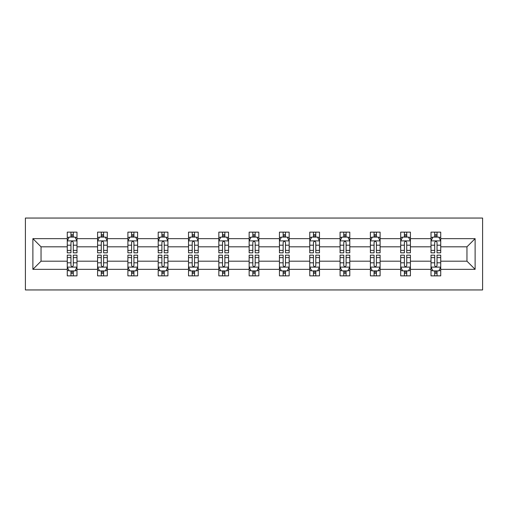 <?xml version="1.0" encoding="UTF-8"?>
<svg xmlns="http://www.w3.org/2000/svg" width="508" height="508" viewBox="0 0 508 508"><rect width="100%" height="100%" fill="white"/><g stroke="black" fill="none" stroke-linecap="round" stroke-linejoin="round"><path stroke-width="0.76" d="M25.4 289.947L482.6 289.947L482.6 218.053L25.4 218.053L25.4 289.947M440.728 269.348L440.728 261.188L466.96 261.188L475.12 269.348L440.728 269.348L440.728 275.857L437.032 275.857L437.032 270.904M431.013 269.348L410.413 269.348L410.413 261.188L431.013 261.188L431.013 275.857L440.728 275.857L440.728 270.669L438.899 270.669M410.413 269.348L410.413 275.857L406.724 275.857L406.724 270.904M400.698 269.348L380.105 269.348L380.105 261.188L400.698 261.188L400.698 275.857L410.413 275.857L410.413 270.669L408.591 270.669M380.105 269.348L380.105 275.857L376.415 275.857L376.415 270.904M370.389 269.348L349.79 269.348L349.79 261.188L370.389 261.188L370.389 275.857L380.105 275.857L380.105 270.669L378.276 270.669M349.79 269.348L349.79 275.857L346.1 275.857L346.1 270.904M340.074 269.348L319.481 269.348L319.481 261.188L340.074 261.188L340.074 275.857L349.79 275.857L349.79 270.669L347.967 270.669M319.481 269.348L319.481 275.857L315.792 275.857L315.792 270.904M309.766 269.348L289.166 269.348L289.166 261.188L309.766 261.188L309.766 275.857L319.481 275.857L319.481 270.669L317.652 270.669M289.166 269.348L289.166 275.857L285.477 275.857L285.477 270.904M279.451 269.348L258.858 269.348L258.858 261.188L279.451 261.188L279.451 275.857L289.166 275.857L289.166 270.669L287.344 270.669M258.858 269.348L258.858 275.857L255.168 275.857L255.168 270.904M249.142 269.348L228.549 269.348L228.549 261.188L249.142 261.188L249.142 275.857L258.858 275.857L258.858 270.669L257.029 270.669M228.549 269.348L228.549 275.857L224.854 275.857L224.854 270.904M218.834 269.348L198.234 269.348L198.234 261.188L218.834 261.188L218.834 275.857L228.549 275.857L228.549 270.669L226.72 270.669M198.234 269.348L198.234 275.857L194.545 275.857L194.545 270.904M188.519 269.348L167.926 269.348L167.926 261.188L188.519 261.188L188.519 275.857L198.234 275.857L198.234 270.669L196.406 270.669M167.926 269.348L167.926 275.857L164.23 275.857L164.23 270.904M158.21 269.348L137.611 269.348L137.611 261.188L158.21 261.188L158.21 275.857L167.926 275.857L167.926 270.669L166.097 270.669M137.611 269.348L137.611 275.857L133.922 275.857L133.922 270.904M127.895 269.348L107.302 269.348L107.302 261.188L127.895 261.188L127.895 275.857L137.611 275.857L137.611 270.669L135.782 270.669M107.302 269.348L107.302 275.857L103.607 275.857L103.607 270.904M97.587 269.348L76.987 269.348L76.987 261.188L97.587 261.188L97.587 275.857L107.302 275.857L107.302 270.669L105.474 270.669M76.987 269.348L76.987 275.857L73.298 275.857L73.298 270.904M67.272 269.348L32.88 269.348L32.88 238.652L67.272 238.652L67.272 246.812L41.04 246.812L41.04 261.188L67.272 261.188L67.272 275.857L76.987 275.857L76.987 270.669L75.159 270.669M69.101 237.331L67.272 237.331L67.272 232.143L67.272 238.652M70.968 237.096L70.968 232.143L67.272 232.143L76.987 232.143L76.987 238.652L97.587 238.652L97.587 232.143L107.302 232.143L107.302 238.652L127.895 238.652L127.895 232.143L137.611 232.143L137.611 238.652L158.21 238.652L158.21 232.143L167.926 232.143L167.926 238.652L188.519 238.652L188.519 232.143L198.234 232.143L198.234 238.652L218.834 238.652L218.834 232.143L228.549 232.143L228.549 238.652L249.142 238.652L249.142 232.143L258.858 232.143L258.858 238.652L279.451 238.652L279.451 232.143L289.166 232.143L289.166 238.652L309.766 238.652L309.766 232.143L319.481 232.143L319.481 238.652L340.074 238.652L340.074 232.143L349.79 232.143L349.79 238.652L370.389 238.652L370.389 232.143L380.105 232.143L380.105 238.652L400.698 238.652L400.698 232.143L410.413 232.143L410.413 238.652L431.013 238.652L431.013 232.143L440.728 232.143L440.728 238.652L475.12 238.652L475.12 269.348M431.013 238.652L431.013 246.812L410.413 246.812L410.413 238.652M400.698 238.652L400.698 246.812L380.105 246.812L380.105 238.652M370.389 238.652L370.389 246.812L349.79 246.812L349.79 238.652M340.074 238.652L340.074 246.812L319.481 246.812L319.481 238.652M309.766 238.652L309.766 246.812L289.166 246.812L289.166 238.652M279.451 238.652L279.451 246.812L258.858 246.812L258.858 238.652M249.142 238.652L249.142 246.812L228.549 246.812L228.549 238.652M218.834 238.652L218.834 246.812L198.234 246.812L198.234 238.652M188.519 238.652L188.519 246.812L167.926 246.812L167.926 238.652M158.21 238.652L158.21 246.812L137.611 246.812L137.611 238.652M127.895 238.652L127.895 246.812L107.302 246.812L107.302 238.652M97.587 238.652L97.587 246.812L76.987 246.812L76.987 238.652M32.88 238.652L41.04 246.812M466.96 261.188L466.96 246.812L440.728 246.812L440.728 238.652M434.702 237.001L437.032 237.001M404.393 237.001L406.724 237.001M374.079 237.001L376.415 237.001M343.77 237.001L346.1 237.001M313.455 237.001L315.792 237.001M283.147 237.001L285.477 237.001M252.832 237.001L255.168 237.001M222.523 237.001L224.854 237.001M192.208 237.001L194.545 237.001M161.9 237.001L164.23 237.001M131.585 237.001L133.922 237.001M101.276 237.001L103.607 237.001M70.968 237.001L73.298 237.001M70.968 270.999L73.298 270.999M101.276 270.999L103.607 270.999M131.585 270.999L133.922 270.999M161.9 270.999L164.23 270.999M192.208 270.999L194.545 270.999M222.523 270.999L224.854 270.999M252.832 270.999L255.168 270.999M283.147 270.999L285.477 270.999M313.455 270.999L315.792 270.999M343.77 270.999L346.1 270.999M374.079 270.999L376.415 270.999M404.393 270.999L406.724 270.999M434.702 270.999L437.032 270.999M41.04 261.188L32.88 269.348M475.12 238.652L466.96 246.812M73.298 234.664L70.968 234.664M67.272 250.4L67.272 252.832L70.968 252.832L70.968 250.4L67.272 250.4L67.272 246.812M76.987 246.812L76.987 252.832L73.298 252.832L73.298 242.437C72.517 240.944 71.742 240.944 70.968 242.437L70.968 250.4M75.159 237.331L76.987 237.331L76.987 232.143L73.298 232.143L73.298 237.096M76.987 240.983L75.044 237.096L69.215 237.096L67.272 240.983M70.968 273.336L73.298 273.336M76.987 257.6L76.987 255.168L73.298 255.168L73.298 257.6L76.987 257.6L76.987 261.188M67.272 261.188L67.272 255.168L70.968 255.168L70.968 265.563C71.742 267.056 72.517 267.056 73.298 265.563L73.298 257.6M69.101 270.669L67.272 270.669L67.272 275.857L70.968 275.857L70.968 270.904M67.272 267.017L69.215 270.904L75.044 270.904L76.987 267.017M103.607 234.664L101.276 234.664M99.409 237.331L97.587 237.331L97.587 232.143L101.276 232.143L101.276 237.096M97.587 250.4L97.587 252.832L101.276 252.832L101.276 250.4L97.587 250.4L97.587 246.812M107.302 246.812L107.302 252.832L103.607 252.832L103.607 242.437C102.832 240.944 102.057 240.944 101.276 242.437L101.276 250.4M105.474 237.331L107.302 237.331L107.302 232.143L103.607 232.143L103.607 237.096M107.302 240.983L105.359 237.096L99.53 237.096L97.587 240.983M133.922 234.664L131.585 234.664M129.724 237.331L127.895 237.331L127.895 232.143L131.585 232.143L131.585 237.096M127.895 250.4L127.895 252.832L131.585 252.832L131.585 250.4L127.895 250.4L127.895 246.812M137.611 246.812L137.611 252.832L133.922 252.832L133.922 242.437C133.14 240.944 132.366 240.944 131.585 242.437L131.585 250.4M135.782 237.331L137.611 237.331L137.611 232.143L133.922 232.143L133.922 237.096M137.611 240.983L135.668 237.096L129.838 237.096L127.895 240.983M101.276 273.336L103.607 273.336M107.302 257.6L107.302 255.168L103.607 255.168L103.607 257.6L107.302 257.6L107.302 261.188M97.587 261.188L97.587 255.168L101.276 255.168L101.276 265.563C102.051 267.056 102.832 267.056 103.607 265.563L103.607 257.6M99.409 270.669L97.587 270.669L97.587 275.857L101.276 275.857L101.276 270.904M97.587 267.017L99.53 270.904L105.359 270.904L107.302 267.017M131.585 273.336L133.922 273.336M137.611 257.6L137.611 255.168L133.922 255.168L133.922 257.6L137.611 257.6L137.611 261.188M127.895 261.188L127.895 255.168L131.585 255.168L131.585 265.563C132.366 267.056 133.14 267.056 133.922 265.563L133.922 257.6M129.724 270.669L127.895 270.669L127.895 275.857L131.585 275.857L131.585 270.904M127.895 267.017L129.838 270.904L135.668 270.904L137.611 267.017M164.23 234.664L161.9 234.664M160.033 237.331L158.21 237.331L158.21 232.143L161.9 232.143L161.9 237.096M158.21 250.4L158.21 252.832L161.9 252.832L161.9 250.4L158.21 250.4L158.21 246.812M167.926 246.812L167.926 252.832L164.23 252.832L164.23 242.437C163.455 240.944 162.681 240.944 161.9 242.437L161.9 250.4M166.097 237.331L167.926 237.331L167.926 232.143L164.23 232.143L164.23 237.096M167.926 240.983L165.983 237.096L160.153 237.096L158.21 240.983M161.9 273.336L164.23 273.336M167.926 257.6L167.926 255.168L164.23 255.168L164.23 257.6L167.926 257.6L167.926 261.188M158.21 261.188L158.21 255.168L161.9 255.168L161.9 265.563C162.674 267.056 163.455 267.056 164.23 265.563L164.23 257.6M160.033 270.669L158.21 270.669L158.21 275.857L161.9 275.857L161.9 270.904M158.21 267.017L160.153 270.904L165.983 270.904L167.926 267.017M194.545 234.664L192.208 234.664M190.348 237.331L188.519 237.331L188.519 232.143L192.208 232.143L192.208 237.096M188.519 250.4L188.519 252.832L192.208 252.832L192.208 250.4L188.519 250.4L188.519 246.812M198.234 246.812L198.234 252.832L194.545 252.832L194.545 242.437C193.764 240.944 192.989 240.944 192.208 242.437L192.208 250.4M196.406 237.331L198.234 237.331L198.234 232.143L194.545 232.143L194.545 237.096M198.234 240.983L196.291 237.096L190.462 237.096L188.519 240.983M192.208 273.336L194.545 273.336M198.234 257.6L198.234 255.168L194.545 255.168L194.545 257.6L198.234 257.6L198.234 261.188M188.519 261.188L188.519 255.168L192.208 255.168L192.208 265.563C192.989 267.056 193.764 267.056 194.545 265.563L194.545 257.6M190.348 270.669L188.519 270.669L188.519 275.857L192.208 275.857L192.208 270.904M188.519 267.017L190.462 270.904L196.291 270.904L198.234 267.017M224.854 234.664L222.523 234.664M220.656 237.331L218.834 237.331L218.834 232.143L222.523 232.143L222.523 237.096M218.834 250.4L218.834 252.832L222.523 252.832L222.523 250.4L218.834 250.4L218.834 246.812M228.549 246.812L228.549 252.832L224.854 252.832L224.854 242.437C224.079 240.944 223.298 240.944 222.523 242.437L222.523 250.4M226.72 237.331L228.549 237.331L228.549 232.143L224.854 232.143L224.854 237.096M228.549 240.983L226.606 237.096L220.777 237.096L218.834 240.983M222.523 273.336L224.854 273.336M228.549 257.6L228.549 255.168L224.854 255.168L224.854 257.6L228.549 257.6L228.549 261.188M218.834 261.188L218.834 255.168L222.523 255.168L222.523 265.563C223.298 267.056 224.079 267.056 224.854 265.563L224.854 257.6M220.656 270.669L218.834 270.669L218.834 275.857L222.523 275.857L222.523 270.904M218.834 267.017L220.777 270.904L226.606 270.904L228.549 267.017M255.168 234.664L252.832 234.664M250.971 237.331L249.142 237.331L249.142 232.143L252.832 232.143L252.832 237.096M249.142 250.4L249.142 252.832L252.832 252.832L252.832 250.4L249.142 250.4L249.142 246.812M258.858 246.812L258.858 252.832L255.168 252.832L255.168 242.437C254.387 240.944 253.613 240.944 252.832 242.437L252.832 250.4M257.029 237.331L258.858 237.331L258.858 232.143L255.168 232.143L255.168 237.096M258.858 240.983L256.915 237.096L251.085 237.096L249.142 240.983M252.832 273.336L255.168 273.336M258.858 257.6L258.858 255.168L255.168 255.168L255.168 257.6L258.858 257.6L258.858 261.188M249.142 261.188L249.142 255.168L252.832 255.168L252.832 265.563C253.613 267.056 254.387 267.056 255.168 265.563L255.168 257.6M250.971 270.669L249.142 270.669L249.142 275.857L252.832 275.857L252.832 270.904M249.142 267.017L251.085 270.904L256.915 270.904L258.858 267.017M285.477 234.664L283.147 234.664M281.28 237.331L279.451 237.331L279.451 232.143L283.147 232.143L283.147 237.096M279.451 250.4L279.451 252.832L283.147 252.832L283.147 250.4L279.451 250.4L279.451 246.812M289.166 246.812L289.166 252.832L285.477 252.832L285.477 242.437C284.702 240.944 283.921 240.944 283.147 242.437L283.147 250.4M287.344 237.331L289.166 237.331L289.166 232.143L285.477 232.143L285.477 237.096M289.166 240.983L287.223 237.096L281.394 237.096L279.451 240.983M283.147 273.336L285.477 273.336M289.166 257.6L289.166 255.168L285.477 255.168L285.477 257.6L289.166 257.6L289.166 261.188M279.451 261.188L279.451 255.168L283.147 255.168L283.147 265.563C283.921 267.056 284.702 267.056 285.477 265.563L285.477 257.6M281.28 270.669L279.451 270.669L279.451 275.857L283.147 275.857L283.147 270.904M279.451 267.017L281.394 270.904L287.223 270.904L289.166 267.017M315.792 234.664L313.455 234.664M311.594 237.331L309.766 237.331L309.766 232.143L313.455 232.143L313.455 237.096M309.766 250.4L309.766 252.832L313.455 252.832L313.455 250.4L309.766 250.4L309.766 246.812M319.481 246.812L319.481 252.832L315.792 252.832L315.792 242.437C315.011 240.944 314.236 240.944 313.455 242.437L313.455 250.4M317.652 237.331L319.481 237.331L319.481 232.143L315.792 232.143L315.792 237.096M319.481 240.983L317.538 237.096L311.709 237.096L309.766 240.983M313.455 273.336L315.792 273.336M319.481 257.6L319.481 255.168L315.792 255.168L315.792 257.6L319.481 257.6L319.481 261.188M309.766 261.188L309.766 255.168L313.455 255.168L313.455 265.563C314.236 267.056 315.011 267.056 315.792 265.563L315.792 257.6M311.594 270.669L309.766 270.669L309.766 275.857L313.455 275.857L313.455 270.904M309.766 267.017L311.709 270.904L317.538 270.904L319.481 267.017M346.1 234.664L343.77 234.664M341.903 237.331L340.074 237.331L340.074 232.143L343.77 232.143L343.77 237.096M340.074 250.4L340.074 252.832L343.77 252.832L343.77 250.4L340.074 250.4L340.074 246.812M349.79 246.812L349.79 252.832L346.1 252.832L346.1 242.437C345.326 240.944 344.545 240.944 343.77 242.437L343.77 250.4M347.967 237.331L349.79 237.331L349.79 232.143L346.1 232.143L346.1 237.096M349.79 240.983L347.847 237.096L342.017 237.096L340.074 240.983M343.77 273.336L346.1 273.336M349.79 257.6L349.79 255.168L346.1 255.168L346.1 257.6L349.79 257.6L349.79 261.188M340.074 261.188L340.074 255.168L343.77 255.168L343.77 265.563C344.545 267.056 345.319 267.056 346.1 265.563L346.1 257.6M341.903 270.669L340.074 270.669L340.074 275.857L343.77 275.857L343.77 270.904M340.074 267.017L342.017 270.904L347.847 270.904L349.79 267.017M376.415 234.664L374.079 234.664M372.218 237.331L370.389 237.331L370.389 232.143L374.079 232.143L374.079 237.096M370.389 250.4L370.389 252.832L374.079 252.832L374.079 250.4L370.389 250.4L370.389 246.812M380.105 246.812L380.105 252.832L376.415 252.832L376.415 242.437C375.634 240.944 374.86 240.944 374.079 242.437L374.079 250.4M378.276 237.331L380.105 237.331L380.105 232.143L376.415 232.143L376.415 237.096M380.105 240.983L378.162 237.096L372.332 237.096L370.389 240.983M374.079 273.336L376.415 273.336M380.105 257.6L380.105 255.168L376.415 255.168L376.415 257.6L380.105 257.6L380.105 261.188M370.389 261.188L370.389 255.168L374.079 255.168L374.079 265.563C374.86 267.056 375.634 267.056 376.415 265.563L376.415 257.6M372.218 270.669L370.389 270.669L370.389 275.857L374.079 275.857L374.079 270.904M370.389 267.017L372.332 270.904L378.162 270.904L380.105 267.017M406.724 234.664L404.393 234.664M402.526 237.331L400.698 237.331L400.698 232.143L404.393 232.143L404.393 237.096M400.698 250.4L400.698 252.832L404.393 252.832L404.393 250.4L400.698 250.4L400.698 246.812M410.413 246.812L410.413 252.832L406.724 252.832L406.724 242.437C405.949 240.944 405.168 240.944 404.393 242.437L404.393 250.4M408.591 237.331L410.413 237.331L410.413 232.143L406.724 232.143L406.724 237.096M410.413 240.983L408.47 237.096L402.641 237.096L400.698 240.983M404.393 273.336L406.724 273.336M410.413 257.6L410.413 255.168L406.724 255.168L406.724 257.6L410.413 257.6L410.413 261.188M400.698 261.188L400.698 255.168L404.393 255.168L404.393 265.563C405.168 267.056 405.943 267.056 406.724 265.563L406.724 257.6M402.526 270.669L400.698 270.669L400.698 275.857L404.393 275.857L404.393 270.904M400.698 267.017L402.641 270.904L408.47 270.904L410.413 267.017M437.032 234.664L434.702 234.664M432.841 237.331L431.013 237.331L431.013 232.143L434.702 232.143L434.702 237.096M431.013 250.4L431.013 252.832L434.702 252.832L434.702 250.4L431.013 250.4L431.013 246.812M440.728 246.812L440.728 252.832L437.032 252.832L437.032 242.437C436.258 240.944 435.483 240.944 434.702 242.437L434.702 250.4M438.899 237.331L440.728 237.331L440.728 232.143L437.032 232.143L437.032 237.096M440.728 240.983L438.785 237.096L432.956 237.096L431.013 240.983M434.702 273.336L437.032 273.336M440.728 257.6L440.728 255.168L437.032 255.168L437.032 257.6L440.728 257.6L440.728 261.188M431.013 261.188L431.013 255.168L434.702 255.168L434.702 265.563C435.483 267.056 436.258 267.056 437.032 265.563L437.032 257.6M432.841 270.669L431.013 270.669L431.013 275.857L434.702 275.857L434.702 270.904M431.013 267.017L432.956 270.904L438.785 270.904L440.728 267.017M76.937 240.887L67.323 240.887M76.987 250.4L73.298 250.4M70.968 245.193L67.272 245.193M76.987 245.193L73.298 245.193M73.298 235.903L70.968 235.903M67.323 267.113L76.937 267.113M67.272 257.6L70.968 257.6M73.298 262.807L76.987 262.807M67.272 262.807L70.968 262.807M70.968 272.098L73.298 272.098M107.252 240.887L97.631 240.887M107.302 250.4L103.607 250.4M101.276 245.193L97.587 245.193M107.302 245.193L103.607 245.193M103.607 235.903L101.276 235.903M137.56 240.887L127.946 240.887M137.611 250.4L133.922 250.4M131.585 245.193L127.895 245.193M137.611 245.193L133.922 245.193M133.922 235.903L131.585 235.903M97.631 267.113L107.252 267.113M97.587 257.6L101.276 257.6M103.607 262.807L107.302 262.807M97.587 262.807L101.276 262.807M101.276 272.098L103.607 272.098M127.946 267.113L137.56 267.113M127.895 257.6L131.585 257.6M133.922 262.807L137.611 262.807M127.895 262.807L131.585 262.807M131.585 272.098L133.922 272.098M167.875 240.887L158.255 240.887M167.926 250.4L164.23 250.4M161.9 245.193L158.21 245.193M167.926 245.193L164.23 245.193M164.23 235.903L161.9 235.903M158.255 267.113L167.875 267.113M158.21 257.6L161.9 257.6M164.23 262.807L167.926 262.807M158.21 262.807L161.9 262.807M161.9 272.098L164.23 272.098M198.184 240.887L188.57 240.887M198.234 250.4L194.545 250.4M192.208 245.193L188.519 245.193M198.234 245.193L194.545 245.193M194.545 235.903L192.208 235.903M188.57 267.113L198.184 267.113M188.519 257.6L192.208 257.6M194.545 262.807L198.234 262.807M188.519 262.807L192.208 262.807M192.208 272.098L194.545 272.098M228.498 240.887L218.878 240.887M228.549 250.4L224.854 250.4M222.523 245.193L218.834 245.193M228.549 245.193L224.854 245.193M224.854 235.903L222.523 235.903M218.878 267.113L228.498 267.113M218.834 257.6L222.523 257.6M224.854 262.807L228.549 262.807M218.834 262.807L222.523 262.807M222.523 272.098L224.854 272.098M258.807 240.887L249.193 240.887M258.858 250.4L255.168 250.4M252.832 245.193L249.142 245.193M258.858 245.193L255.168 245.193M255.168 235.903L252.832 235.903M249.193 267.113L258.807 267.113M249.142 257.6L252.832 257.6M255.168 262.807L258.858 262.807M249.142 262.807L252.832 262.807M252.832 272.098L255.168 272.098M289.122 240.887L279.502 240.887M289.166 250.4L285.477 250.4M283.147 245.193L279.451 245.193M289.166 245.193L285.477 245.193M285.477 235.903L283.147 235.903M279.502 267.113L289.122 267.113M279.451 257.6L283.147 257.6M285.477 262.807L289.166 262.807M279.451 262.807L283.147 262.807M283.147 272.098L285.477 272.098M319.43 240.887L309.816 240.887M319.481 250.4L315.792 250.4M313.455 245.193L309.766 245.193M319.481 245.193L315.792 245.193M315.792 235.903L313.455 235.903M309.816 267.113L319.43 267.113M309.766 257.6L313.455 257.6M315.792 262.807L319.481 262.807M309.766 262.807L313.455 262.807M313.455 272.098L315.792 272.098M349.745 240.887L340.125 240.887M349.79 250.4L346.1 250.4M343.77 245.193L340.074 245.193M349.79 245.193L346.1 245.193M346.1 235.903L343.77 235.903M340.125 267.113L349.745 267.113M340.074 257.6L343.77 257.6M346.1 262.807L349.79 262.807M340.074 262.807L343.77 262.807M343.77 272.098L346.1 272.098M380.054 240.887L370.44 240.887M380.105 250.4L376.415 250.4M374.079 245.193L370.389 245.193M380.105 245.193L376.415 245.193M376.415 235.903L374.079 235.903M370.44 267.113L380.054 267.113M370.389 257.6L374.079 257.6M376.415 262.807L380.105 262.807M370.389 262.807L374.079 262.807M374.079 272.098L376.415 272.098M410.369 240.887L400.749 240.887M410.413 250.4L406.724 250.4M404.393 245.193L400.698 245.193M410.413 245.193L406.724 245.193M406.724 235.903L404.393 235.903M400.749 267.113L410.369 267.113M400.698 257.6L404.393 257.6M406.724 262.807L410.413 262.807M400.698 262.807L404.393 262.807M404.393 272.098L406.724 272.098M440.677 240.887L431.063 240.887M440.728 250.4L437.032 250.4M434.702 245.193L431.013 245.193M440.728 245.193L437.032 245.193M437.032 235.903L434.702 235.903M431.063 267.113L440.677 267.113M431.013 257.6L434.702 257.6M437.032 262.807L440.728 262.807M431.013 262.807L434.702 262.807M434.702 272.098L437.032 272.098"/></g></svg>

